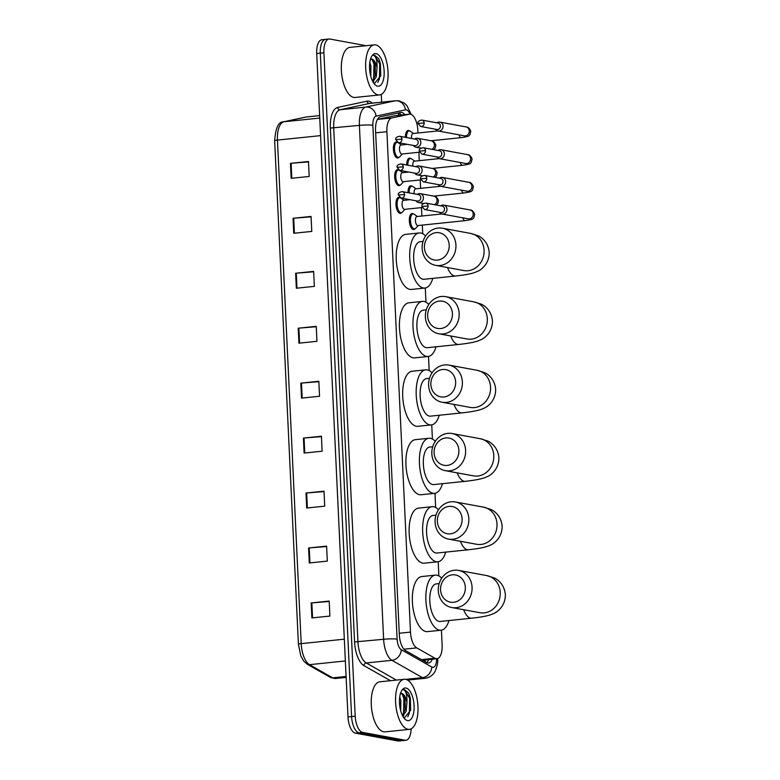 <?xml version="1.0" encoding="UTF-8"?>
<svg xmlns="http://www.w3.org/2000/svg" width="780" height="780" viewBox="0 0 780 780"><rect width="100%" height="100%" fill="white"/><g stroke="black" fill="none" stroke-linecap="round" stroke-linejoin="round"><path stroke-width="1.17" d="M401.612 212.657A8.053 3.52 -95.9 0 1 400.394 213.34A8.053 3.52 -95.9 0 1 399.945 213.32A8.053 3.52 -95.9 0 1 396.016 205.179A8.053 3.52 -95.9 0 1 398.736 197.311A8.053 3.52 -95.9 0 1 399.185 197.33A8.053 3.52 -95.9 0 1 400.072 197.73A7.546 3.295 -95.9 0 1 400.189 197.759M400.306 184.987A8.053 3.52 -95.9 0 1 399.087 185.659A8.053 3.52 -95.9 0 1 398.639 185.64A8.053 3.52 -95.9 0 1 394.719 177.499A8.053 3.52 -95.9 0 1 397.43 169.64A8.053 3.52 -95.9 0 1 397.888 169.66A8.053 3.52 -95.9 0 1 398.765 170.059M398.999 157.306A8.053 3.52 -95.9 0 1 397.781 157.989A8.053 3.52 -95.9 0 1 397.332 157.97A8.053 3.52 -95.9 0 1 393.412 149.828A8.053 3.52 -95.9 0 1 396.123 141.97A8.053 3.52 -95.9 0 1 396.581 141.989A8.053 3.52 -95.9 0 1 397.459 142.379M414.96 228.832A8.053 3.52 -95.9 0 1 413.741 229.515A8.053 3.52 -95.9 0 1 413.293 229.495A8.053 3.52 -95.9 0 1 409.373 221.354A8.053 3.52 -95.9 0 1 412.084 213.496A8.053 3.52 -95.9 0 1 412.532 213.505A8.053 3.52 -95.9 0 1 413.419 213.905M408.018 192.67A8.053 3.52 -95.9 0 1 410.777 185.816A8.053 3.52 -95.9 0 1 411.235 185.835A8.053 3.52 -95.9 0 1 412.113 186.235A7.546 3.295 -95.9 0 1 412.981 186.615L416.023 188.819M406.712 164.999A8.053 3.52 -95.9 0 1 409.471 158.145A8.053 3.52 -95.9 0 1 409.929 158.165A8.053 3.52 -95.9 0 1 410.806 158.564M405.405 137.319A8.053 3.52 -95.9 0 1 408.174 130.465A8.053 3.52 -95.9 0 1 408.623 130.484A8.053 3.52 -95.9 0 1 409.5 130.884M417.982 133L417.856 130.416A15.103 6.601 84.1 0 0 409.598 114.153A15.103 6.601 84.1 0 0 409.295 114.202L391.745 117.956A15.103 6.601 84.1 0 0 386.899 131.693L410.494 632.102A15.103 6.601 84.1 0 0 416.735 647.887L434.947 658.232A15.103 6.601 84.1 0 0 436.127 658.671A15.103 6.601 84.1 0 0 436.966 658.71A15.103 6.601 84.1 0 0 442.123 644.923L441.421 630.172M409.598 114.153L394.651 115.723L377.462 119.398M438.867 575.913L438.194 561.736M435.64 507.478L434.967 493.301M432.412 439.043L431.74 424.856M429.185 370.607L428.512 356.421M425.958 302.172L425.285 287.986M422.731 233.737L422.321 225.089M421.892 216.021L421.502 207.617M420.586 188.341L420.196 179.936M419.289 160.67L418.889 152.266M404.849 114.65A15.103 6.601 84.1 0 0 400.891 112.427A15.103 6.601 84.1 0 0 400.579 112.476L380.396 116.785A15.103 6.601 84.1 0 0 375.55 130.523L399.34 634.832A15.103 6.601 84.1 0 0 405.571 650.608L426.523 662.503A15.103 6.601 84.1 0 0 427.694 662.942A15.103 6.601 84.1 0 0 428.542 662.981A15.103 6.601 84.1 0 0 432.334 659.188M428.727 659.558A15.103 6.601 -95.9 0 1 426.68 662.591M411.109 728.842A15.103 6.601 -95.9 0 1 405.931 740.259A15.103 6.601 -95.9 0 1 405.083 740.22L362.612 732.391A15.103 6.601 -95.9 0 1 355.202 716.167L323.915 52.786A15.103 6.601 -95.9 0 1 329.072 39A15.103 6.601 -95.9 0 1 329.911 39.039L366.142 45.708M381.274 94.39L381.644 102.17M408.886 679.965L408.944 681.047M405.931 740.259L402.324 740.63A15.103 6.601 -95.9 0 1 401.476 740.591L359.014 732.761A15.103 6.601 -95.9 0 1 351.595 716.547L320.317 53.157A15.103 6.601 -95.9 0 1 325.465 39.37A15.103 6.601 -95.9 0 1 326.313 39.41M398.492 112.924A15.103 6.601 -95.9 0 1 401.252 115.021M325.465 39.37L321.867 39.741A15.103 6.601 -95.9 0 0 316.709 53.527L347.997 716.917A15.103 6.601 -95.9 0 0 355.407 733.142L397.878 740.961A15.103 6.601 -95.9 0 0 398.726 741L402.324 740.63A15.103 6.601 -95.9 0 1 401.476 740.591L359.014 732.761A15.103 6.601 -95.9 0 1 351.595 716.547L320.317 53.157A15.103 6.601 -95.9 0 1 325.465 39.37L329.072 39M295.63 273.244L313.648 271.381L314.36 286.367L296.341 288.229L295.63 273.244L296.283 273.185L296.995 288.161M293.046 218.293L311.064 216.43L311.766 231.416L293.748 233.278L293.046 218.293L293.699 218.234L294.401 233.21M290.452 163.342L308.471 161.48L309.173 176.465L291.154 178.328L290.452 163.342L291.106 163.283L291.808 178.259M303.41 438.087L321.428 436.225L322.13 451.21L304.112 453.073L303.41 438.087L304.064 438.029L304.765 453.005M306.004 493.038L324.012 491.176L324.724 506.161L306.706 508.024L306.004 493.038L306.657 492.979L307.359 507.956M308.587 547.989L326.606 546.127L327.317 561.112L309.299 562.975L308.587 547.989L309.241 547.931L309.952 562.907M311.181 602.94L329.199 601.078L329.911 616.063L311.893 617.926L311.181 602.94L311.834 602.882L312.546 617.858M298.223 328.195L316.241 326.332L316.953 341.318L298.935 343.18L298.223 328.195L298.877 328.136L299.588 343.112M300.817 383.136L318.835 381.274L319.537 396.26L301.519 398.122L300.817 383.136L301.47 383.077L302.172 398.063M318.854 381.683L301.47 383.077M316.261 326.732L298.877 328.136M329.219 601.477L311.834 602.882M326.625 546.536L309.241 547.931M324.031 491.585L306.657 492.979M321.448 436.634L304.064 438.029M308.49 161.889L291.106 163.283M311.084 216.84L293.699 218.234M313.667 271.791L296.283 273.185M405.6 679.341A25.165 10.998 -95.9 0 1 417.856 704.788A25.165 10.998 -95.9 0 1 409.373 729.358A25.165 10.998 -95.9 0 1 407.959 729.3A25.165 10.998 -95.9 0 1 395.704 703.852A25.165 10.998 -95.9 0 1 404.196 679.283A25.165 10.998 -95.9 0 1 405.6 679.341M409.373 729.358L385.047 731.874A25.165 10.998 -95.9 0 1 383.633 731.806A25.165 10.998 -95.9 0 1 371.377 706.368A25.165 10.998 -95.9 0 1 379.87 681.798L404.196 679.283M402.441 715.455L405.249 709.312L405.151 700.069L404.177 696.793L401.466 693.527L400.198 693.771M400.442 693.644A11.378 4.972 -95.9 0 1 401.105 693.469A11.378 4.972 -95.9 0 1 401.749 693.498A11.378 4.972 -95.9 0 1 406.945 702.341L406.156 711.311L402.743 716.03M399.877 706.846L399.457 700.801M400.725 710.853L400.861 700.518L399.75 696.91M403.474 717.278L404.527 717.717L410.709 710.151L409.198 694.463L408.554 693.05L404.683 689.744L403.474 689.764L404.323 690.202C406.273 692.045 407.15 696.091 406.945 702.341M407.55 720.603A16.409 7.166 -95.9 0 1 404.791 718.945A16.409 7.166 -95.9 0 1 399.652 705.052A16.409 7.166 -95.9 0 1 401.846 690.407A16.409 7.166 -95.9 0 1 406.01 688.038A16.409 7.166 -95.9 0 1 414.073 705.666A16.409 7.166 -95.9 0 1 407.55 720.603M404.683 689.744L403.474 689.764M399.604 704.515L399.516 703.346M403.114 716.693L403.718 715.435M405.073 710.18L404.615 698.783L403.835 696.023M410.67 710.395L410.329 698.197L409.198 694.463M403.474 714.226L403.894 698.861L402.197 693.868M407.745 716.8L409.363 713.096L409.617 698.266L404.518 689.754L403.816 689.705M465.328 587.272A13.845 12.353 -79.6 0 0 452.293 574.821A13.845 12.353 -79.6 0 0 440.554 589.836A13.845 12.353 -79.6 0 0 453.59 602.297A13.845 12.353 -79.6 0 0 465.328 587.272M438.292 590.713A18.876 16.848 100.4 0 1 458.601 570.404A18.876 16.848 100.4 0 1 472.066 587.223A18.876 16.848 100.4 0 1 451.756 607.532A18.876 16.848 100.4 0 1 438.292 590.713M439.179 583.606L436.254 583.908A18.876 8.248 84.1 0 0 429.887 602.335A18.876 8.248 84.1 0 0 439.081 621.416A18.876 8.248 84.1 0 0 440.144 621.465L471.666 618.199C485.199 616.678 489.898 615.235 493.009 613.801C496.88 612.573 505.489 606.294 505.342 594.643C504.582 584.746 497.747 579.296 493.896 577.795L486.769 575.591L458.601 570.404M448.939 620.548A27.69 12.09 -95.9 0 1 441.041 630.221A27.69 12.09 -95.9 0 1 439.491 630.162A27.69 12.09 -95.9 0 1 426.017 602.17A27.69 12.09 -95.9 0 1 435.347 575.143A27.69 12.09 -95.9 0 1 436.907 575.211A27.69 12.09 -95.9 0 1 441.724 578.185M441.041 630.221L427.528 631.625A27.69 12.09 -95.9 0 1 425.977 631.556A27.69 12.09 -95.9 0 1 412.503 603.564A27.69 12.09 -95.9 0 1 421.834 576.537L435.347 575.143M462.101 518.837A13.845 12.353 -79.6 0 0 449.065 506.386A13.845 12.353 -79.6 0 0 437.327 521.401A13.845 12.353 -79.6 0 0 450.362 533.861A13.845 12.353 -79.6 0 0 462.101 518.837M435.065 522.278A18.876 16.848 100.4 0 1 455.374 501.969A18.876 16.848 100.4 0 1 468.839 518.788A18.876 16.848 100.4 0 1 448.529 539.097A18.876 16.848 100.4 0 1 435.065 522.278M435.952 515.17L433.027 515.473A18.876 8.248 84.1 0 0 426.66 533.9A18.876 8.248 84.1 0 0 435.854 552.981A18.876 8.248 84.1 0 0 436.907 553.02L468.439 549.764C481.972 548.242 486.671 546.8 489.781 545.356C493.652 544.128 502.261 537.859 502.115 526.207C501.355 516.311 494.52 510.861 490.669 509.359L483.532 507.156L455.374 501.969M445.712 552.113A27.69 12.09 -95.9 0 1 437.814 561.785A27.69 12.09 -95.9 0 1 436.264 561.717A27.69 12.09 -95.9 0 1 422.789 533.734A27.69 12.09 -95.9 0 1 432.12 506.708A27.69 12.09 -95.9 0 1 433.67 506.776A27.69 12.09 -95.9 0 1 438.497 509.75M437.814 561.785L424.3 563.179A27.69 12.09 -95.9 0 1 422.75 563.121A27.69 12.09 -95.9 0 1 409.276 535.129A27.69 12.09 -95.9 0 1 418.606 508.102L432.12 506.708M458.874 450.401A13.845 12.353 -79.6 0 0 445.838 437.941A13.845 12.353 -79.6 0 0 434.099 452.965A13.845 12.353 -79.6 0 0 447.135 465.416A13.845 12.353 -79.6 0 0 458.874 450.401M431.837 453.843A18.876 16.848 100.4 0 1 452.147 433.534A18.876 16.848 100.4 0 1 465.611 450.352A18.876 16.848 100.4 0 1 445.302 470.662A18.876 16.848 100.4 0 1 431.837 453.843M432.724 446.735L429.799 447.037A18.876 8.248 84.1 0 0 423.433 465.465A18.876 8.248 84.1 0 0 432.627 484.546A18.876 8.248 84.1 0 0 433.68 484.585L465.212 481.328C478.744 479.807 483.444 478.364 486.544 476.921C490.425 475.693 499.034 469.423 498.888 457.762C498.127 447.876 491.293 442.426 487.441 440.924L480.305 438.721L452.147 433.534M442.484 483.678A27.69 12.09 -95.9 0 1 434.587 493.35A27.69 12.09 -95.9 0 1 433.036 493.282A27.69 12.09 -95.9 0 1 419.552 465.299A27.69 12.09 -95.9 0 1 428.893 438.272A27.69 12.09 -95.9 0 1 430.443 438.34A27.69 12.09 -95.9 0 1 435.269 441.314M434.587 493.35L421.073 494.744A27.69 12.09 -95.9 0 1 419.523 494.686A27.69 12.09 -95.9 0 1 406.048 466.694A27.69 12.09 -95.9 0 1 415.379 439.666L428.893 438.272M455.647 381.966A13.845 12.353 -79.6 0 0 442.611 369.505A13.845 12.353 -79.6 0 0 430.872 384.53A13.845 12.353 -79.6 0 0 443.908 396.981A13.845 12.353 -79.6 0 0 455.647 381.966M428.61 385.408A18.876 16.848 100.4 0 1 448.919 365.098A18.876 16.848 100.4 0 1 462.384 381.907A18.876 16.848 100.4 0 1 442.075 402.226A18.876 16.848 100.4 0 1 428.61 385.408M429.497 378.3L426.572 378.593A18.876 8.248 84.1 0 0 420.206 397.03A18.876 8.248 84.1 0 0 429.4 416.11A18.876 8.248 84.1 0 0 430.453 416.149L461.984 412.893C475.517 411.372 480.217 409.929 483.317 408.486C487.198 407.257 495.807 400.988 495.661 389.327C494.9 379.441 488.065 373.99 484.214 372.489L477.077 370.285L448.919 365.098M439.257 415.243A27.69 12.09 -95.9 0 1 431.36 424.915A27.69 12.09 -95.9 0 1 429.809 424.846A27.69 12.09 -95.9 0 1 416.325 396.864A27.69 12.09 -95.9 0 1 425.665 369.837A27.69 12.09 -95.9 0 1 427.216 369.895A27.69 12.09 -95.9 0 1 432.042 372.879M431.36 424.915L417.846 426.309A27.69 12.09 -95.9 0 1 416.296 426.25A27.69 12.09 -95.9 0 1 402.821 398.258A27.69 12.09 -95.9 0 1 412.152 371.231L425.665 369.837M452.419 313.531A13.845 12.353 -79.6 0 0 439.384 301.07A13.845 12.353 -79.6 0 0 427.645 316.095A13.845 12.353 -79.6 0 0 440.68 328.546A13.845 12.353 -79.6 0 0 452.419 313.531M425.383 316.973A18.876 16.848 100.4 0 1 445.692 296.654A18.876 16.848 100.4 0 1 459.157 313.472A18.876 16.848 100.4 0 1 438.848 333.781A18.876 16.848 100.4 0 1 425.383 316.973M426.27 309.855L423.345 310.157A18.876 8.248 84.1 0 0 416.978 328.585A18.876 8.248 84.1 0 0 426.173 347.675A18.876 8.248 84.1 0 0 427.226 347.714L458.757 344.458C472.29 342.937 476.99 341.494 480.09 340.051C483.97 338.822 492.58 332.553 492.433 320.892C491.673 310.996 484.838 305.555 480.987 304.054L473.85 301.85L445.692 296.654M436.03 346.808A27.69 12.09 -95.9 0 1 428.132 356.479A27.69 12.09 -95.9 0 1 426.582 356.411A27.69 12.09 -95.9 0 1 413.098 328.429A27.69 12.09 -95.9 0 1 422.438 301.402A27.69 12.09 -95.9 0 1 423.988 301.46A27.69 12.09 -95.9 0 1 428.815 304.444M428.132 356.479L414.619 357.874A27.69 12.09 -95.9 0 1 413.069 357.805A27.69 12.09 -95.9 0 1 399.594 329.823A27.69 12.09 -95.9 0 1 408.925 302.796L422.438 301.402M449.192 245.095A13.845 12.353 -79.6 0 0 436.156 232.635A13.845 12.353 -79.6 0 0 424.418 247.65A13.845 12.353 -79.6 0 0 437.453 260.11A13.845 12.353 -79.6 0 0 449.192 245.095M422.156 248.528A18.876 16.848 100.4 0 1 442.465 228.218A18.876 16.848 100.4 0 1 455.93 245.037A18.876 16.848 100.4 0 1 435.62 265.346A18.876 16.848 100.4 0 1 422.156 248.528M423.043 241.42L420.118 241.722A18.876 8.248 84.1 0 0 413.751 260.149A18.876 8.248 84.1 0 0 422.945 279.23A18.876 8.248 84.1 0 0 423.998 279.279L455.53 276.023C469.063 274.492 473.762 273.058 476.863 271.615C480.743 270.387 489.352 264.108 489.206 252.457C488.446 242.56 481.611 237.12 477.76 235.609L470.623 233.415L442.465 228.218M432.802 278.372A27.69 12.09 -95.9 0 1 424.905 288.044A27.69 12.09 -95.9 0 1 423.355 287.976A27.69 12.09 -95.9 0 1 409.87 259.994A27.69 12.09 -95.9 0 1 419.211 232.957A27.69 12.09 -95.9 0 1 420.761 233.025A27.69 12.09 -95.9 0 1 425.587 236.008M424.905 288.044L411.392 289.439A27.69 12.09 -95.9 0 1 409.841 289.37A27.69 12.09 -95.9 0 1 396.367 261.388A27.69 12.09 -95.9 0 1 405.697 234.361L419.211 232.957M418.129 225.478A4.534 1.979 -95.9 0 1 417.885 225.547A4.534 1.979 -95.9 0 1 417.631 225.537A4.534 1.979 -95.9 0 1 415.428 220.954A4.534 1.979 -95.9 0 1 416.949 216.528L441.821 213.964M418.255 225.508L415.73 228.277A7.546 3.295 -95.9 0 1 414.59 228.92A7.546 3.295 -95.9 0 1 414.17 228.901A7.546 3.295 -95.9 0 1 410.494 221.266A7.546 3.295 -95.9 0 1 413.039 213.895A7.546 3.295 -95.9 0 1 413.459 213.915A7.546 3.295 -95.9 0 1 414.287 214.295L417.319 216.489M439.579 212.277A4.534 4.046 -79.6 0 0 442.094 214.022A4.534 4.046 -79.6 0 0 443.128 214.061A4.534 4.046 -79.6 0 0 446.969 209.147A4.534 4.046 -79.6 0 0 443.742 205.111A4.534 4.046 -79.6 0 0 442.709 205.072A4.534 4.046 -79.6 0 0 440.758 205.842M428.103 205.988A3.276 2.915 -79.6 0 1 424.583 209.508L440.983 212.54A3.276 2.915 -79.6 0 0 442.172 206.095L425.763 203.073C422.721 203.687 421.434 204.809 421.902 206.447L428.103 205.988A3.276 2.915 -79.6 0 0 425.763 203.073M438.272 184.607A4.534 4.046 -79.6 0 0 440.798 186.342A4.534 4.046 -79.6 0 0 441.831 186.391A4.534 4.046 -79.6 0 0 445.673 181.467A4.534 4.046 -79.6 0 0 442.435 177.43A4.534 4.046 -79.6 0 0 441.402 177.392A4.534 4.046 -79.6 0 0 439.462 178.162M426.796 178.318A3.276 2.915 -79.6 0 1 423.277 181.838L439.676 184.86A3.276 2.915 -79.6 0 0 440.866 178.425L424.456 175.403C421.415 176.017 420.127 177.138 420.595 178.776L426.796 178.318A3.276 2.915 -79.6 0 0 424.456 175.403M414.17 193.81A4.534 1.979 -95.9 0 1 415.642 188.857L440.524 186.284M409.149 192.884A7.546 3.295 -95.9 0 1 411.733 186.225A7.546 3.295 -95.9 0 1 412.152 186.245M407.843 165.204A7.546 3.295 -95.9 0 1 410.426 158.554A7.546 3.295 -95.9 0 1 410.855 158.564A7.546 3.295 -95.9 0 1 411.674 158.945L414.716 161.148M436.966 156.926A4.534 4.046 -79.6 0 0 439.491 158.672A4.534 4.046 -79.6 0 0 440.524 158.71A4.534 4.046 -79.6 0 0 444.366 153.797A4.534 4.046 -79.6 0 0 441.129 149.76A4.534 4.046 -79.6 0 0 440.095 149.721A4.534 4.046 -79.6 0 0 438.155 150.491M425.49 150.647A3.276 2.915 -79.6 0 1 421.97 154.167L438.38 157.189A3.276 2.915 -79.6 0 0 439.559 150.755L423.16 147.732C420.108 148.336 418.821 149.468 419.289 151.096L425.49 150.647A3.276 2.915 -79.6 0 0 423.16 147.732M412.864 166.13A4.534 1.979 -95.9 0 1 414.346 161.177L439.218 158.613M406.536 137.534A7.546 3.295 -95.9 0 1 409.12 130.874A7.546 3.295 -95.9 0 1 409.549 130.894A7.546 3.295 -95.9 0 1 410.368 131.264L413.41 133.468M435.659 129.256A4.534 4.046 -79.6 0 0 438.185 131.001A4.534 4.046 -79.6 0 0 439.218 131.04A4.534 4.046 -79.6 0 0 443.06 126.126A4.534 4.046 -79.6 0 0 439.822 122.09A4.534 4.046 -79.6 0 0 438.789 122.05A4.534 4.046 -79.6 0 0 436.849 122.821M424.183 122.967A3.276 2.915 -79.6 0 1 420.664 126.487L437.073 129.509A3.276 2.915 -79.6 0 0 438.253 123.074L421.853 120.052C418.802 120.666 417.514 121.787 417.992 123.425L424.183 122.967A3.276 2.915 -79.6 0 0 421.853 120.052M411.567 138.46A4.534 1.979 -95.9 0 1 413.039 133.507L437.911 130.933M404.781 209.303A4.534 1.979 -95.9 0 1 404.537 209.362A4.534 1.979 -95.9 0 1 404.284 209.352A4.534 1.979 -95.9 0 1 402.08 204.779A4.534 1.979 -95.9 0 1 403.601 200.353L410.007 199.69M416.042 200.801A4.534 4.046 -79.6 0 0 418.567 202.547A4.534 4.046 -79.6 0 0 419.601 202.585A4.534 4.046 -79.6 0 0 423.433 198.256A4.534 4.046 -79.6 0 0 420.206 193.635A4.534 4.046 -79.6 0 0 419.172 193.596A4.534 4.046 -79.6 0 0 417.232 194.366M400.686 197.954A7.546 3.295 -95.9 0 1 400.94 198.11L403.972 200.314M404.908 209.332L402.382 212.101A7.546 3.295 -95.9 0 1 401.242 212.745A7.546 3.295 -95.9 0 1 400.822 212.726A7.546 3.295 -95.9 0 1 397.147 205.091A7.546 3.295 -95.9 0 1 399.691 197.72A7.546 3.295 -95.9 0 1 400.111 197.74M404.566 194.522A3.276 2.915 -79.6 0 1 401.047 198.042L417.456 201.064A3.276 2.915 -79.6 0 0 418.636 194.63L402.226 191.607C399.185 192.221 397.898 193.343 398.365 194.98L404.566 194.522A3.276 2.915 -79.6 0 0 402.226 191.607M403.474 181.633A4.534 1.979 -95.9 0 1 403.231 181.691A4.534 1.979 -95.9 0 1 402.977 181.681A4.534 1.979 -95.9 0 1 400.774 177.099A4.534 1.979 -95.9 0 1 402.295 172.682L408.7 172.019M414.736 173.131A4.534 4.046 -79.6 0 0 417.261 174.876A4.534 4.046 -79.6 0 0 418.294 174.915A4.534 4.046 -79.6 0 0 422.126 170.576A4.534 4.046 -79.6 0 0 418.899 165.964A4.534 4.046 -79.6 0 0 417.865 165.925A4.534 4.046 -79.6 0 0 415.925 166.696M403.601 181.652L401.076 184.431A7.546 3.295 -95.9 0 1 399.935 185.065A7.546 3.295 -95.9 0 1 399.516 185.055A7.546 3.295 -95.9 0 1 395.84 177.421A7.546 3.295 -95.9 0 1 398.385 170.05A7.546 3.295 -95.9 0 1 398.804 170.069A7.546 3.295 -95.9 0 1 398.882 170.079M399.38 170.284A7.546 3.295 -95.9 0 1 399.633 170.44L402.665 172.643M403.26 166.842A3.276 2.915 -79.6 0 1 399.74 170.362L416.149 173.394A3.276 2.915 -79.6 0 0 417.329 166.959L400.93 163.927C397.878 164.541 396.591 165.662 397.069 167.3L403.26 166.842A3.276 2.915 -79.6 0 0 400.93 163.927M402.168 153.953A4.534 1.979 -95.9 0 1 401.924 154.021A4.534 1.979 -95.9 0 1 401.671 154.011A4.534 1.979 -95.9 0 1 399.467 149.428A4.534 1.979 -95.9 0 1 400.998 145.002L407.394 144.339M413.429 145.46A4.534 4.046 -79.6 0 0 415.954 147.196A4.534 4.046 -79.6 0 0 416.988 147.245A4.534 4.046 -79.6 0 0 420.82 142.906A4.534 4.046 -79.6 0 0 417.593 138.294A4.534 4.046 -79.6 0 0 416.559 138.245A4.534 4.046 -79.6 0 0 414.619 139.016M402.295 153.982L399.769 156.751A7.546 3.295 -95.9 0 1 398.629 157.394A7.546 3.295 -95.9 0 1 398.209 157.375A7.546 3.295 -95.9 0 1 394.534 149.74A7.546 3.295 -95.9 0 1 397.078 142.37A7.546 3.295 -95.9 0 1 397.507 142.389A7.546 3.295 -95.9 0 1 397.576 142.409M398.083 142.603A7.546 3.295 -95.9 0 1 398.327 142.769L401.369 144.963M401.953 139.172A3.276 2.915 -79.6 0 1 398.434 142.691L414.843 145.714A3.276 2.915 -79.6 0 0 416.023 139.279L399.623 136.256C396.572 136.87 395.284 137.992 395.762 139.63L401.953 139.172A3.276 2.915 -79.6 0 0 399.623 136.256M375.687 44.928A25.165 10.998 -95.9 0 1 387.943 70.376A25.165 10.998 -95.9 0 1 379.45 94.945A25.165 10.998 -95.9 0 1 378.037 94.887A25.165 10.998 -95.9 0 1 365.781 69.439A25.165 10.998 -95.9 0 1 374.273 44.87A25.165 10.998 -95.9 0 1 375.687 44.928M379.45 94.945L355.124 97.461A25.165 10.998 -95.9 0 1 353.72 97.403A25.165 10.998 -95.9 0 1 341.465 71.955A25.165 10.998 -95.9 0 1 349.947 47.385L374.273 44.87M372.518 81.042L375.336 74.899L375.229 65.666L374.264 62.39L371.543 59.114L370.276 59.358M370.519 59.231A11.378 4.972 -95.9 0 1 371.192 59.056A11.378 4.972 -95.9 0 1 371.826 59.085A11.378 4.972 -95.9 0 1 377.032 67.928L376.243 76.898L372.84 81.646M369.964 72.433L369.535 66.388M370.812 76.44L370.939 66.105L369.827 62.497M373.561 82.865L374.615 83.304L380.796 75.738L379.275 60.05L378.631 58.636L374.761 55.331L373.561 55.361L374.4 55.789C376.36 57.632 377.237 61.678 377.032 67.928M377.627 86.19A16.409 7.166 -95.9 0 1 374.878 84.532A16.409 7.166 -95.9 0 1 369.73 70.648A16.409 7.166 -95.9 0 1 371.923 55.994A16.409 7.166 -95.9 0 1 376.096 53.625A16.409 7.166 -95.9 0 1 384.15 71.253A16.409 7.166 -95.9 0 1 377.627 86.19M374.761 55.331L373.561 55.361M369.681 70.103L369.593 68.933M373.191 82.28L373.796 81.022M375.151 75.777L374.692 64.379L373.912 61.61M380.747 75.982L380.416 63.785L379.275 60.05M373.552 79.823L373.981 64.447L372.274 59.455M377.822 82.388L379.441 78.683L379.704 63.853L374.605 55.341L373.893 55.302M421.453 659.626L434.947 658.232M397.81 113.071A15.103 13.572 77.9 0 1 399.126 115.235M425.519 659.89A15.103 12.968 119.6 0 1 424.973 661.625M403.923 649.213L416.735 647.887M399.262 633.272L410.494 632.102M375.668 132.853L386.899 131.693M377.432 119.438L391.745 117.956M394.651 115.723L409.295 114.202M409.9 114.143A10.072 4.397 84.1 0 0 406.263 109.824A10.072 4.397 84.1 0 0 405.493 109.834L376.096 116.122A10.072 4.397 84.1 0 0 372.869 125.278L397.108 639.171A10.072 4.397 84.1 0 0 401.261 649.691L431.769 667.017A10.072 4.397 84.1 0 0 432.559 667.309A10.072 4.397 84.1 0 0 436.576 658.749M437.599 658.603L437.599 658.573A10.072 1.15 177.3 0 1 437.599 658.603C438.116 661.82 437.297 666.042 435.142 671.268C432.949 675.295 429.614 677.625 425.149 678.278A20.134 8.794 -95.9 0 1 424.018 678.23A20.134 8.794 -95.9 0 1 422.448 677.644L405.746 679.37M431.769 667.017A10.072 8.648 119.6 0 1 422.448 677.644L391.94 660.319A20.134 8.794 -95.9 0 1 383.623 639.278L359.395 125.385A20.134 8.794 -95.9 0 1 365.849 107.065L395.245 100.786A20.134 8.794 -95.9 0 1 395.655 100.718L369.983 103.379A20.134 8.794 84.1 0 0 369.574 103.438L340.177 109.727A20.134 8.794 84.1 0 0 333.713 128.037L357.952 641.93A20.134 8.794 84.1 0 0 366.269 662.971L396.406 680.092M390.478 680.696L363.938 665.633A22.649 9.896 -95.9 0 1 354.578 641.959L330.349 128.066A22.649 9.896 -95.9 0 1 337.613 107.465L367.01 101.176A2.515 2.262 -102.1 0 0 369.574 103.438L395.245 100.786A10.072 9.048 77.9 0 1 405.493 109.834M367.01 101.176A22.649 9.896 -95.9 0 1 372.235 103.145M362.612 732.391L355.407 733.142M355.202 716.167L347.997 716.917M405.083 740.22L397.878 740.961M323.915 52.786L316.709 53.527M401.261 649.691A10.072 8.648 119.6 0 1 391.94 660.319L366.269 662.971A2.515 2.165 -60.4 0 0 363.938 665.633M397.108 639.171A10.072 1.15 177.3 0 0 383.623 639.278L354.578 641.959M376.096 116.122A10.072 9.048 77.9 0 0 365.849 107.065L340.177 109.727A2.515 2.262 -102.1 0 1 337.613 107.465M372.869 125.278A10.072 1.15 177.3 0 0 359.395 125.385L330.349 128.066M274.735 140.829A5.031 0.575 -2.7 0 1 274.657 140.732A5.031 0.575 -2.7 0 1 277.446 140.088L301.197 643.636A20.134 8.794 84.1 0 0 309.514 664.667L332.738 677.859A20.134 8.794 84.1 0 0 334.298 678.444A20.134 8.794 84.1 0 0 335.429 678.493L346.135 677.391M335.429 678.493L330.408 677.391A5.031 4.319 119.6 0 0 332.738 677.859L346.086 676.475M344.331 639.171L301.197 643.636A5.031 0.575 177.3 0 0 298.409 644.28L274.657 140.732C275.574 127.901 278.519 121.602 283.481 121.836A5.031 4.524 77.9 0 1 283.91 121.768A20.134 8.794 84.1 0 0 277.446 140.088L320.58 135.623M345.355 660.962L309.514 664.667A5.031 4.319 119.6 0 1 307.183 664.199L303.644 661.03L300.787 655.843L298.409 644.28M283.481 121.836L305.857 117.058A5.031 4.524 77.9 0 1 306.286 116.99L283.91 121.768L319.751 118.063M306.696 116.922A20.134 8.794 84.1 0 0 306.286 116.99L319.634 115.606L305.857 117.058M463.661 609.726A18.876 8.248 84.1 0 0 470.613 618.16A18.876 8.248 84.1 0 0 471.666 618.199M479.983 612.739L479.924 612.719A18.876 16.848 -79.6 0 0 500.233 592.41A18.876 16.848 -79.6 0 0 486.769 575.591M460.434 541.291A18.876 8.248 84.1 0 0 467.386 549.725A18.876 8.248 84.1 0 0 468.439 549.764M476.746 544.294L476.697 544.284A18.876 16.848 -79.6 0 0 497.006 523.975A18.876 16.848 -79.6 0 0 483.532 507.156M457.207 472.856A18.876 8.248 84.1 0 0 464.159 481.279A18.876 8.248 84.1 0 0 465.212 481.328M473.528 475.858L473.47 475.849A18.876 16.848 -79.6 0 0 493.779 455.54A18.876 16.848 -79.6 0 0 480.305 438.721M453.979 404.42A18.876 8.248 84.1 0 0 460.931 412.844A18.876 8.248 84.1 0 0 461.984 412.893M470.301 407.423L470.243 407.413A18.876 16.848 -79.6 0 0 490.552 387.104A18.876 16.848 -79.6 0 0 477.077 370.285M450.752 335.975A18.876 8.248 84.1 0 0 457.704 344.409A18.876 8.248 84.1 0 0 458.757 344.458M467.074 338.988L467.015 338.978A18.876 16.848 -79.6 0 0 487.325 318.669A18.876 16.848 -79.6 0 0 473.85 301.85M447.525 267.54A18.876 8.248 84.1 0 0 454.477 275.974A18.876 8.248 84.1 0 0 455.53 276.023M463.846 270.553L463.788 270.543A18.876 16.848 -79.6 0 0 484.097 250.234A18.876 16.848 -79.6 0 0 470.623 233.415M468.409 218.868L468.341 218.858A4.534 4.046 -79.6 0 0 473.216 213.983A4.534 4.046 -79.6 0 0 473.197 213.701A4.534 4.046 -79.6 0 0 469.979 209.947C471.939 209.888 473.519 211.361 474.708 214.354C473.353 219.053 474.805 219.17 465.085 220.662A4.534 1.979 -95.9 0 1 464.831 220.652A4.534 1.979 -95.9 0 1 462.92 217.854M467.103 191.197L467.035 191.178A4.534 4.046 -79.6 0 0 471.91 186.313A4.534 4.046 -79.6 0 0 471.89 186.03A4.534 4.046 -79.6 0 0 468.673 182.276C470.632 182.218 472.212 183.69 473.411 186.673C472.046 191.383 473.499 191.49 463.788 192.992A4.534 1.979 -95.9 0 1 463.534 192.982A4.534 1.979 -95.9 0 1 461.623 190.184M465.796 163.517L465.728 163.507A4.534 4.046 -79.6 0 0 470.603 158.632A4.534 4.046 -79.6 0 0 470.584 158.35A4.534 4.046 -79.6 0 0 467.376 154.596C469.326 154.547 470.906 156.01 472.105 159.003C470.749 163.712 472.192 163.82 462.481 165.311A4.534 1.979 -95.9 0 1 462.228 165.301A4.534 1.979 -95.9 0 1 460.317 162.513M464.49 135.847L464.422 135.837A4.534 4.046 -79.6 0 0 469.297 130.962A4.534 4.046 -79.6 0 0 469.277 130.679A4.534 4.046 -79.6 0 0 466.069 126.925C468.019 126.867 469.599 128.339 470.798 131.332C469.443 136.032 470.896 136.139 461.175 137.641A4.534 1.979 -95.9 0 1 460.921 137.631A4.534 1.979 -95.9 0 1 459.01 134.833M434.489 204.682A4.534 4.046 -79.6 0 0 436.966 199.885A4.534 4.046 -79.6 0 0 433.748 196.131C435.708 196.082 437.287 197.554 438.477 200.538L437.843 203.453L436.342 205.023M433.183 177.011A4.534 4.046 -79.6 0 0 435.659 172.214A4.534 4.046 -79.6 0 0 432.452 168.46C434.401 168.412 435.981 169.874 437.18 172.868L436.537 175.783L435.045 177.352M431.876 149.331A4.534 4.046 -79.6 0 0 434.353 144.544A4.534 4.046 -79.6 0 0 431.145 140.79C433.095 140.732 434.674 142.204 435.874 145.187L435.24 148.102L433.738 149.682M422.575 660.192L436.966 658.71M411.245 114.445L406.838 105.505L404.118 102.999L399.077 100.854L395.655 100.718M425.149 678.278L407.589 680.092M330.408 677.391L307.183 664.199M479.924 612.719L451.756 607.532M476.697 544.284L448.529 539.097M473.47 475.849L445.302 470.662M470.243 407.413L442.075 402.226M467.015 338.978L438.848 333.781M463.788 270.543L435.62 265.346M424.583 209.508L421.902 206.447M417.885 225.547L465.085 220.662M414.59 228.92L412.474 229.135M469.979 209.947L443.742 205.111M413.039 213.895L410.923 214.12M468.341 218.858L442.094 214.022M423.277 181.838L420.595 178.776M433.612 196.111L463.788 192.992M468.673 182.276L442.435 177.43M411.733 186.225L409.617 186.439M467.035 191.178L440.798 186.342M421.97 154.167L419.289 151.096M432.305 168.431L462.481 165.311M467.376 154.596L441.129 149.76M410.426 158.554L408.31 158.769M465.728 163.507L439.491 158.672M420.664 126.487L417.992 123.425M430.999 140.761L461.175 137.641M466.069 126.925L439.822 122.09M409.12 130.874L407.004 131.099M464.422 135.837L438.185 131.001M401.047 198.042L398.365 194.98M404.537 209.362L422.146 207.548M423.53 203.463L418.567 202.547M401.242 212.745L399.126 212.959M433.748 196.131L420.206 193.635M399.691 197.72L397.576 197.945M399.74 170.362L397.069 167.3M403.231 181.691L420.839 179.868M422.224 175.793L417.261 174.876M399.935 185.065L397.819 185.289M432.452 168.46L418.899 165.964M398.385 170.05L396.269 170.264M398.434 142.691L395.762 139.63M401.924 154.021L419.543 152.197M420.917 148.112L415.954 147.196M398.629 157.394L396.513 157.618M431.145 140.79L417.593 138.294M397.078 142.37L394.963 142.594"/></g></svg>
